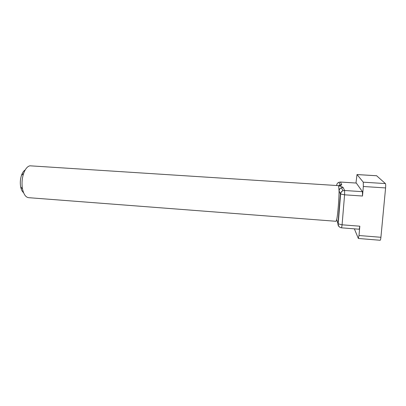 <?xml version="1.0" encoding="UTF-8"?>
<svg xmlns="http://www.w3.org/2000/svg" width="406" height="406" viewBox="0 0 406 406"><rect width="100%" height="100%" fill="white"/><g stroke="black" fill="none" stroke-linecap="round" stroke-linejoin="round"><path stroke-width="0.61" d="M336.726 219.489C337.782 214.789 339.091 198.849 339.066 190.835L338.584 185.643L29.907 165.805C27.354 166.419 25.258 168.977 23.619 173.484C21.975 178.564 21.609 183.73 22.518 188.988C23.695 194.372 25.725 197.265 28.618 197.676L336.061 221.29L336.726 219.489L337.954 223.762L340.401 193.997L339.066 190.835C339.249 189.363 340.05 188.323 341.471 187.714L343.136 187.465C342.456 186.922 340.984 186.364 338.726 185.796C340.583 185.491 341.588 185.111 341.745 184.659L340.451 182.05L356.316 183.055L340.426 182.025L338.908 182.289C337.589 182.852 336.848 183.822 336.681 185.192L336.681 185.136M343.136 187.465L344.638 190.5L344.587 194.814L362.497 196.027L362.446 191.678L356.316 183.055M339.01 185.583L340.132 184.903L341.745 184.659M23.589 192.708C22.218 191.612 21.244 189.663 20.676 186.867C19.99 182.954 20.264 179.107 21.493 175.326C22.452 172.636 23.685 170.845 25.197 169.952M339.974 227.309C338.574 226.497 337.904 225.315 337.954 223.762L342.085 224.812L341.588 227.832L359.214 229.223L359.828 226.193L359 235.516L380.914 237.292L385.588 187.927C385.776 185.557 385.715 184.106 385.411 183.578L376.621 175.757M354.347 228.842L358.32 238.388L359 235.516M362.497 196.027L363.34 186.491L363.284 182.187L357.011 174.55L355.981 183.01M358.407 238.479L380.173 240.266C380.468 240.159 380.716 239.164 380.914 237.292M359.828 226.193L342.085 224.812L344.587 194.814L340.401 193.997C340.593 192.464 341.431 191.388 342.908 190.759L344.638 190.5L362.446 191.678M336.823 185.532L336.681 185.192L336.65 185.517M363.34 186.491L385.588 187.927M339.974 184.979L340.644 185.024M363.284 182.187L385.411 183.578M357.047 174.575L376.717 175.762M340.426 182.025L338.908 182.289L340.142 184.903M338.634 185.664C338.401 185.674 340.989 185.298 340.461 184.887L340.132 184.903M339.056 189.272L341.476 187.714L342.908 190.759C341.502 191.439 340.741 192.576 340.619 194.154L338.162 223.98C338.325 226.178 339.467 227.467 341.588 227.832M376.672 175.742L357.011 174.55M20.676 186.867L22.518 188.988M21.493 175.326L23.619 173.484"/></g></svg>
